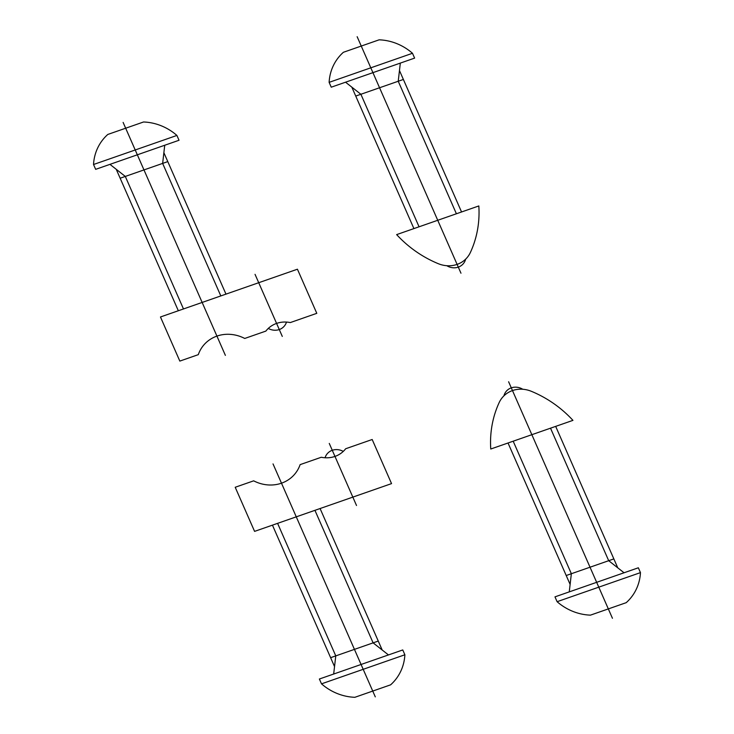 <?xml version="1.0" encoding="UTF-8"?>
<svg xmlns="http://www.w3.org/2000/svg" width="734" height="734" viewBox="0 0 734 734"><rect width="100%" height="100%" fill="white"/><g stroke="black" fill="none" stroke-linecap="round" stroke-linejoin="round"><path stroke-width="1.1" d="M396.644 234.614A107.843 98.521 38.6 0 0 438.308 263.699A26.956 24.626 38.6 0 0 457.099 264.396A26.956 24.626 38.6 0 0 470.366 252.514A107.843 98.521 38.6 0 0 478.825 205.951L396.644 234.614M357.146 36.7L460.97 273.213M446.813 265.717A13.478 12.313 38.6 0 0 465.659 259.148M255.037 274.332L282.287 336.411M123.119 122.413L225.384 355.375M316.794 313.326L297.426 269.213L160.462 316.978L179.83 361.091L198.29 354.66A35.452 32.388 38.6 0 1 244.734 338.457L265.873 331.089A26.956 24.626 38.6 0 1 290.297 322.575L316.794 313.326M268.286 328.428A13.478 12.313 38.6 0 0 286.499 322.07M176.903 135.432A50.545 46.178 38.6 0 0 143.534 121.991L107.806 134.45A50.545 46.178 38.6 0 0 93.53 164.508L176.903 135.441L179.023 140.267L95.659 169.343L93.53 164.508M120.156 178.224L167.792 161.608M225.971 294.132L163.875 152.69L164.737 145.259M183.482 308.95L125.303 176.426L109.944 164.361M220.815 295.93L162.645 163.407L163.875 152.69M116.238 169.306L178.325 310.748M456.401 213.778L398.232 81.245L400.324 63.096M419.068 226.797L360.889 94.273L351.825 87.144L413.912 228.595M351.825 87.144L345.54 82.208M461.558 211.979L399.461 70.528M355.742 96.062L403.379 79.455M412.49 53.279L414.618 58.114L331.245 87.19L329.126 82.355L412.49 53.279A50.545 46.178 38.6 0 0 379.12 39.829L343.393 52.288A50.545 46.178 38.6 0 0 329.126 82.355M554.977 596.861L557.097 601.696A50.545 46.178 38.6 0 0 590.466 615.138L626.194 602.678A50.545 46.178 38.6 0 0 640.47 572.621L638.341 567.786L554.977 596.861M557.097 601.696L640.47 572.621M566.208 575.52L613.844 558.904M555.675 426.381L617.762 567.832L624.056 572.768M513.185 441.198L571.355 573.722L569.263 591.879M550.518 428.179L608.697 560.703L617.762 567.832M570.125 584.438L508.029 442.997M314.932 510.332L373.111 642.865L388.46 654.93M277.599 523.36L335.768 655.884L334.539 666.6L272.442 525.149M334.539 666.6L333.676 674.032M320.088 508.543L382.175 649.985M330.621 657.682L378.258 641.066M321.51 683.849L404.874 654.774L402.755 649.948L319.382 679.014L321.51 683.849A50.545 46.178 38.6 0 0 354.88 697.3L390.607 684.84A50.545 46.178 38.6 0 0 404.874 654.774M343.273 451.41A13.478 12.313 38.6 0 0 325.061 457.759M345.677 448.749L372.184 439.501L391.543 483.614L254.579 531.379L235.21 487.266L253.67 480.834A35.452 32.388 38.6 0 0 300.123 464.631L321.263 457.264A26.956 24.626 38.6 0 0 345.677 448.749M375.294 696.878L273.03 463.916M356.513 505.497L329.263 443.428M522.773 389.259A13.478 12.313 38.6 0 0 503.937 395.828M612.44 618.276L508.616 381.763M490.762 449.015L572.942 420.362A107.843 98.521 38.6 0 0 531.278 391.277A26.956 24.626 38.6 0 0 512.488 390.571A26.956 24.626 38.6 0 0 499.221 402.461A107.843 98.521 38.6 0 0 490.762 449.015"/></g></svg>
